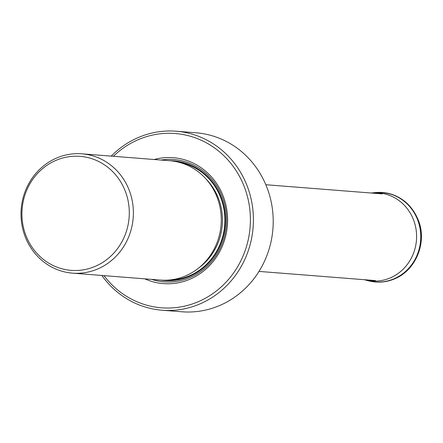 <?xml version="1.0" encoding="UTF-8"?>
<svg xmlns="http://www.w3.org/2000/svg" width="443" height="443" viewBox="0 0 443 443"><rect width="100%" height="100%" fill="white"/><g stroke="black" fill="none" stroke-linecap="round" stroke-linejoin="round"><path stroke-width="0.66" d="M40.485 256.957A57.186 53.664 94.5 0 1 22.333 206.82A57.186 53.664 94.5 0 1 56.366 160.194A57.186 53.664 94.5 0 1 128.88 219.889A57.186 53.664 94.5 0 1 94.852 266.514A57.186 53.664 94.5 0 1 40.485 256.957M97.338 269.117A59.849 56.172 94.5 0 1 72.497 273.148A59.849 56.172 94.5 0 1 43.846 261.985A59.849 56.172 94.5 0 1 24.736 235.477A59.849 56.172 94.5 0 1 22.15 202.041A59.849 56.172 94.5 0 1 57.058 157.841A59.849 56.172 94.5 0 1 81.894 153.815A59.849 56.172 94.5 0 1 129.655 191.481A59.849 56.172 94.5 0 1 97.338 269.117M72.497 273.148L160.377 280.07A59.849 56.172 -85.5 0 0 217.535 198.403A59.849 56.172 -85.5 0 0 169.774 160.737L81.894 153.815M144.772 278.841A63.15 59.268 -85.5 0 0 209.356 265.783A63.15 59.268 -85.5 0 0 223.671 197.445A63.15 59.268 -85.5 0 0 154.17 159.508M113.402 156.296A87.421 82.044 94.5 0 1 138.903 139.39A87.421 82.044 94.5 0 1 244.946 188.524A87.421 82.044 94.5 0 1 197.739 301.921A87.421 82.044 94.5 0 1 114.316 287.036A87.421 82.044 94.5 0 1 104.005 275.629M111.226 156.124A89.779 84.253 94.5 0 1 138.919 137.264A89.779 84.253 94.5 0 1 176.181 131.222A89.779 84.253 94.5 0 1 252.576 207.186A89.779 84.253 94.5 0 1 199.344 304.18A89.779 84.253 94.5 0 1 162.083 310.222A89.779 84.253 94.5 0 1 109.388 284.661A89.779 84.253 94.5 0 1 104.232 278.669A89.779 84.253 94.5 0 1 101.824 275.457M162.083 310.222L181.874 311.778A89.779 84.253 -85.5 0 0 219.135 305.736A89.779 84.253 -85.5 0 0 272.373 208.747A89.779 84.253 -85.5 0 0 195.972 132.778L176.181 131.222M371.422 281.46A44.887 42.124 -85.5 0 0 371.577 281.488A44.887 42.124 -85.5 0 0 394.17 278.979A44.887 42.124 -85.5 0 0 420.457 228.394A44.887 42.124 -85.5 0 0 378.593 192.395L378.593 192.395A44.887 42.124 -85.5 0 0 378.438 192.4M367.923 280.674L364.539 279.76A44.184 41.465 -85.5 0 0 364.539 279.76A44.184 41.465 -85.5 0 0 389.99 278.016A44.184 41.465 94.5 0 0 415.528 226.511A44.184 41.465 94.5 0 0 371.372 192.998A44.184 41.465 94.5 0 1 371.372 192.998L374.861 192.622A44.843 42.085 94.5 0 1 419.671 226.633A44.843 42.085 94.5 0 1 393.749 278.907A44.843 42.085 94.5 0 1 367.923 280.674L371.577 281.488C379.358 282.856 386.933 282.014 394.314 278.968C415.451 270.734 427.052 243.218 418.735 221.24C411.17 202.628 397.786 193.015 378.593 192.395L378.283 192.4A44.854 42.096 94.5 0 1 420.119 228.372A44.854 42.096 94.5 0 1 393.849 278.929A44.854 42.096 94.5 0 1 371.273 281.432L371.273 281.432A44.854 42.096 94.5 0 1 369.595 281.089M376.572 192.478A44.854 42.096 94.5 0 1 378.283 192.4L374.861 192.622M198.791 267.904A57.496 53.957 -85.5 0 0 218.875 199.538A57.496 53.957 -85.5 0 0 205.812 178.762M168.517 280.081A59.379 55.729 -85.5 0 0 221.179 198.896A59.379 55.729 -85.5 0 0 177.815 162M169.713 160.731A60.015 56.322 94.5 0 1 221.733 198.663A60.015 56.322 94.5 0 1 212.917 258.009A60.015 56.322 94.5 0 1 160.311 280.065M161.047 160.045A61.344 57.573 94.5 0 1 222.713 198.159A61.344 57.573 94.5 0 1 210.901 262.267A61.344 57.573 94.5 0 1 151.65 279.378M259 271.409L375.481 280.58M265.828 184.725L382.309 193.901"/></g></svg>
